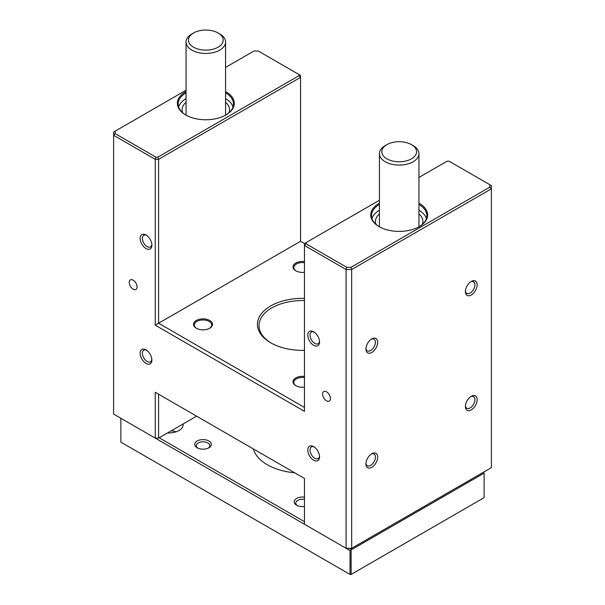 <?xml version="1.0" encoding="UTF-8"?>
<svg xmlns="http://www.w3.org/2000/svg" width="605" height="605" viewBox="0 0 605 605"><rect width="100%" height="100%" fill="white"/><g stroke="black" fill="none" stroke-linecap="round" stroke-linejoin="round"><path stroke-width="0.91" d="M304.459 387.155A9.483 5.475 180 0 1 295.792 385.672A9.483 5.475 180 0 1 295.792 385.665A9.483 5.475 180 0 1 294.159 379.191A9.483 5.475 180 0 1 304.459 376.439M209.731 320.491A9.483 5.475 180 0 1 209.731 328.235A9.483 5.475 180 0 1 196.315 328.235L196.315 328.235A9.483 5.475 180 0 1 196.315 320.491A9.483 5.475 180 0 1 209.731 320.491M209.436 328.394A8.697 5.021 0 0 0 211.712 325.006A8.697 5.021 0 0 0 209.171 321.459A8.697 5.021 0 0 0 199.695 320.37A8.697 5.021 0 0 0 194.326 325.006A8.697 5.021 0 0 0 196.61 328.394M304.459 272.288A9.483 5.475 180 0 1 295.792 270.798L295.792 270.798A9.483 5.475 180 0 1 294.159 264.317A9.483 5.475 180 0 1 304.459 261.572M418.947 203.159A28.45 16.426 180 0 1 419.303 203.363A28.45 16.426 180 0 1 419.303 226.595A28.45 16.426 180 0 1 379.063 226.595L379.063 226.595A28.45 16.426 180 0 1 379.426 203.159M419.023 226.754A27.664 15.972 0 0 0 426.85 215.622A27.664 15.972 0 0 0 418.947 204.445M225.574 91.521A28.45 16.426 180 0 1 225.937 91.726A28.45 16.426 180 0 1 225.937 114.95A28.45 16.426 180 0 1 185.697 114.958A28.45 16.426 180 0 1 185.697 114.95A28.45 16.426 180 0 1 186.053 91.521M225.65 115.116A27.664 15.972 0 0 0 233.477 103.984A27.664 15.972 0 0 0 225.574 92.807M304.459 350.348A45.05 26.007 180 0 1 270.647 342.755L270.647 342.755A45.05 26.007 180 0 1 261.262 313.889A45.05 26.007 180 0 1 304.459 298.378M465.411 406.484A8.296 4.795 -60 0 1 471.28 396.32A8.296 4.795 -60 0 1 477.148 399.708A8.296 4.795 -60 0 1 471.28 409.872A8.296 4.795 -60 0 1 465.411 406.484M465.442 405.781A6.716 3.88 120 0 0 466.803 408.269A6.716 3.88 120 0 0 471.976 406.469A6.716 3.88 120 0 0 474.91 399.708A6.716 3.88 120 0 0 473.518 396.63A6.716 3.88 120 0 0 470.69 396.691M365.934 463.914A8.296 4.795 -60 0 1 371.803 453.75A8.296 4.795 -60 0 1 377.671 457.138A8.296 4.795 -60 0 1 371.803 467.302A8.296 4.795 -60 0 1 365.934 463.914M365.964 463.218A6.716 3.88 120 0 0 367.326 465.699A6.716 3.88 120 0 0 372.498 463.899A6.716 3.88 120 0 0 375.433 457.138A6.716 3.88 120 0 0 374.041 454.06A6.716 3.88 120 0 0 371.213 454.128M465.411 291.61A8.296 4.795 -60 0 1 471.28 281.446A8.296 4.795 -60 0 1 477.148 284.834A8.296 4.795 -60 0 1 471.28 294.998A8.296 4.795 -60 0 1 465.411 291.61M465.442 290.914A6.716 3.88 120 0 0 466.803 293.395A6.716 3.88 120 0 0 471.976 291.595A6.716 3.88 120 0 0 474.91 284.834A6.716 3.88 120 0 0 473.518 281.764A6.716 3.88 120 0 0 470.69 281.824M365.934 349.047A8.296 4.795 -60 0 1 371.803 338.883A8.296 4.795 -60 0 1 377.671 342.271A8.296 4.795 -60 0 1 371.803 352.435A8.296 4.795 -60 0 1 365.934 349.047M365.964 348.351A6.716 3.88 120 0 0 367.326 350.832A6.716 3.88 120 0 0 372.498 349.032A6.716 3.88 120 0 0 375.433 342.271A6.716 3.88 120 0 0 374.041 339.193A6.716 3.88 120 0 0 371.213 339.254M330.443 398.574A5.536 3.191 -120 0 0 328.031 393.008A5.536 3.191 -120 0 0 323.766 391.526A5.536 3.191 -120 0 0 322.616 394.059A5.536 3.191 -120 0 0 325.036 399.625A5.536 3.191 -120 0 0 329.294 401.107A5.536 3.191 -120 0 0 330.443 398.574M137.078 286.936A5.536 3.191 -120 0 0 134.658 281.363A5.536 3.191 -120 0 0 130.393 279.881A5.536 3.191 -120 0 0 129.251 282.414A5.536 3.191 -120 0 0 131.663 287.988A5.536 3.191 -120 0 0 135.928 289.47A5.536 3.191 -120 0 0 137.078 286.936M307.809 450.037A8.296 4.795 60 0 1 313.677 446.649A8.296 4.795 60 0 1 319.546 456.813A8.296 4.795 60 0 1 313.677 460.201A8.296 4.795 60 0 1 307.809 450.037M314.267 447.027A6.716 3.88 -120 0 0 311.439 446.966A6.716 3.88 -120 0 0 310.047 450.037A6.716 3.88 -120 0 0 312.974 456.798A6.716 3.88 -120 0 0 318.154 458.598A6.716 3.88 -120 0 0 319.516 456.117M140.148 353.244A8.296 4.795 60 0 1 146.017 349.856A8.296 4.795 60 0 1 151.885 360.02A8.296 4.795 60 0 1 146.017 363.408A8.296 4.795 60 0 1 140.148 353.244M146.607 350.227A6.716 3.88 -120 0 0 143.778 350.166A6.716 3.88 -120 0 0 142.387 353.244A6.716 3.88 -120 0 0 145.313 360.005A6.716 3.88 -120 0 0 150.494 361.805A6.716 3.88 -120 0 0 151.855 359.325M140.148 238.37A8.296 4.795 60 0 1 146.017 234.982A8.296 4.795 60 0 1 151.885 245.146A8.296 4.795 60 0 1 146.017 248.534A8.296 4.795 60 0 1 140.148 238.37M146.607 235.36A6.716 3.88 -120 0 0 143.778 235.3A6.716 3.88 -120 0 0 142.387 238.37A6.716 3.88 -120 0 0 145.313 245.131A6.716 3.88 -120 0 0 150.494 246.931A6.716 3.88 -120 0 0 151.855 244.45M307.809 335.17A8.296 4.795 60 0 1 313.677 331.782A8.296 4.795 60 0 1 319.546 341.946A8.296 4.795 60 0 1 313.677 345.334A8.296 4.795 60 0 1 307.809 335.17M314.267 332.16A6.716 3.88 -120 0 0 311.439 332.092A6.716 3.88 -120 0 0 310.047 335.17A6.716 3.88 -120 0 0 312.974 341.931A6.716 3.88 -120 0 0 318.154 343.731A6.716 3.88 -120 0 0 319.516 341.25M225.574 98.615A27.664 15.972 180 0 1 233.016 106.888M418.947 210.253A27.664 15.972 180 0 1 426.389 218.526M418.947 213.868A23.708 13.688 180 0 1 422.895 221.43A23.708 13.688 180 0 1 422.351 224.357M225.574 102.222A23.708 13.688 180 0 1 229.529 109.792A23.708 13.688 180 0 1 228.977 112.711M155.235 325.172L155.235 159.319L113.604 135.278L113.604 414.062L155.235 438.103L155.235 392.282L304.459 478.434L304.459 524.255L346.09 548.289L346.09 269.505L304.459 245.471L304.459 411.317L155.235 325.172L300.541 241.282L300.541 77.364L158.593 159.319L158.593 323.236L304.459 407.445M182.649 112.711A23.708 13.688 180 0 1 182.105 109.792A23.708 13.688 180 0 1 186.053 102.222M186.053 90.221L115.184 131.141L115.184 133.614L155.893 157.118L157.935 157.118L298.961 75.693L298.961 74.513L258.252 51.009L253.971 51.009L225.574 67.405M376.023 224.357A23.708 13.688 180 0 1 375.471 221.43A23.708 13.688 180 0 1 379.426 213.868M379.426 200.247L306.039 242.62L306.039 243.8L346.748 267.304L351.029 267.304L489.816 187.172L489.816 184.707L449.107 161.202L447.065 161.202L418.947 177.439M304.459 262.683A8.697 5.021 0 0 0 293.803 267.576A8.697 5.021 0 0 0 296.087 270.964M304.459 377.55A8.697 5.021 0 0 0 293.803 382.443A8.697 5.021 0 0 0 296.087 385.831M306.039 243.8L304.459 245.471L304.459 243.535L300.541 241.282M155.235 392.282L158.593 394.218L158.593 438.103L155.235 438.103L158.593 438.103L196.595 416.164M351.029 548.667L346.09 548.289L351.679 548.289L491.396 467.627L491.396 188.843L351.679 269.505L351.679 548.289L351.029 548.667M304.459 300.579A43.469 25.1 0 0 0 259.031 325.656A43.469 25.1 0 0 0 271.214 343.08M371.984 218.526A27.664 15.972 180 0 1 379.426 210.253M379.426 204.445A27.664 15.972 0 0 0 371.523 215.622A27.664 15.972 0 0 0 379.35 226.754M178.611 106.888A27.664 15.972 180 0 1 186.053 98.615M186.053 92.807A27.664 15.972 0 0 0 178.15 103.984A27.664 15.972 0 0 0 185.977 115.116M115.184 133.614L113.604 135.278L113.604 132.056L115.184 131.141M489.816 184.707L491.396 185.614L491.396 188.843L489.816 187.172M351.029 267.304L351.679 269.505L346.09 269.505L346.748 267.304M298.961 74.513L300.541 75.428L300.541 77.364L298.961 75.693M157.935 157.118L158.593 159.319L155.235 159.319L155.893 157.118M304.459 243.535L306.039 242.62M199.166 49.368A17.386 10.035 0 0 0 220.273 45.67A17.386 10.035 0 0 0 218.11 32.995A17.386 10.035 0 0 0 212.461 30.817A17.386 10.035 0 0 0 193.517 32.995A17.386 10.035 0 0 0 199.166 49.368M218.11 32.995L219.789 33.963A19.761 11.404 180 0 1 225.574 42.032A19.761 11.404 180 0 1 198.259 52.574A19.761 11.404 180 0 1 186.053 42.032A19.761 11.404 180 0 1 191.845 33.963L193.517 32.995M392.539 161.013A17.386 10.035 0 0 0 413.646 157.315A17.386 10.035 0 0 0 411.483 144.64A17.386 10.035 0 0 0 405.834 142.462A17.386 10.035 0 0 0 386.89 144.64A17.386 10.035 0 0 0 392.539 161.013M411.483 144.64L413.155 145.608A19.761 11.404 180 0 1 418.947 153.67A19.761 11.404 180 0 1 391.632 164.212A19.761 11.404 180 0 1 379.426 153.67A19.761 11.404 180 0 1 385.211 145.608L386.89 144.64M253.329 448.918A49.791 28.745 0 0 0 267.289 464.723A49.791 28.745 0 0 0 294.673 472.785M304.459 506.483A8.296 4.795 180 0 1 296.632 505.213L296.632 505.213A8.296 4.795 180 0 1 295.263 499.48A8.296 4.795 180 0 1 304.459 497.174M304.459 499.405A6.716 3.88 0 0 0 295.784 503.118A6.716 3.88 0 0 0 297.252 505.538M197.154 447.783L197.154 447.783A8.296 4.795 180 0 1 197.154 441.007A8.296 4.795 180 0 1 208.891 441.007A8.296 4.795 180 0 1 208.891 447.783A8.296 4.795 180 0 1 197.154 447.783M208.271 448.108A6.716 3.88 0 0 0 209.738 445.688A6.716 3.88 0 0 0 207.772 442.943A6.716 3.88 0 0 0 200.452 442.104A6.716 3.88 0 0 0 196.3 445.688A6.716 3.88 0 0 0 197.774 448.108M176.085 431.811A14.225 8.213 0 0 0 171.23 430.805M350.008 550.55L120.864 418.259L120.864 442.134L350.008 574.425L350.008 550.55L351.119 549.907L351.119 548.614L483.017 472.467L484.136 473.11L351.119 549.907L351.119 574.425L484.136 497.635L484.136 473.11M159.153 437.778L304.459 521.669M167.615 432.893A14.225 8.213 0 0 0 183.156 424.71A14.225 8.213 0 0 0 183.096 423.954M351.119 574.425L350.008 574.425L351.119 574.425M225.574 115.162L225.574 42.032M186.053 115.162L186.053 42.032M418.947 226.799L418.947 153.67M379.426 226.799L379.426 153.67"/></g></svg>
